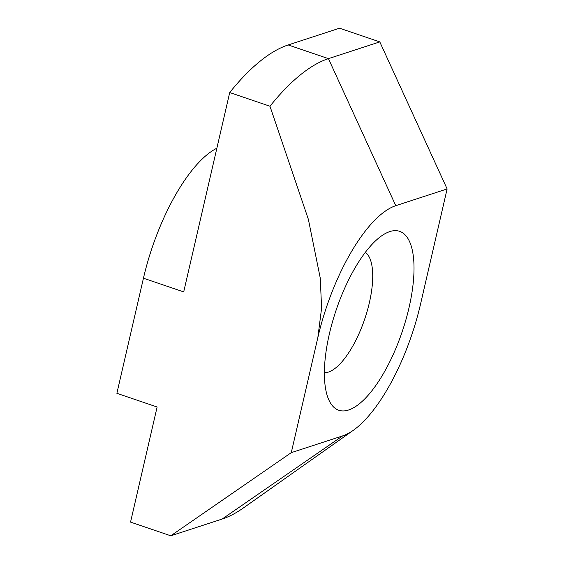 <?xml version="1.0" encoding="UTF-8"?>
<svg xmlns="http://www.w3.org/2000/svg" width="564" height="564" viewBox="0 0 564 564"><rect width="100%" height="100%" fill="white"/><g stroke="black" fill="none" stroke-linecap="round" stroke-linejoin="round"><path stroke-width="0.85" d="M365.359 252.312A64 23.54 -71.2 0 1 369.328 302.875A64 23.54 -71.2 0 1 324.392 372.726M329.404 333.775A94.484 34.742 -71.2 0 1 384.14 234.215A94.484 34.742 -71.2 0 1 408.999 307.81A94.484 34.742 -71.2 0 1 367.862 395.59A94.484 34.742 -71.2 0 1 328.248 398.522A94.484 34.742 -71.2 0 1 329.404 333.775M395.773 205.691L328.438 58.642L288.19 44.951L339.542 28.2L379.791 41.891L328.438 58.642A243.824 89.669 108.8 0 0 269.966 106.236L229.717 92.538L183.695 291.905L143.446 278.214L116.875 393.312L157.116 407.004L130.545 522.109L170.793 535.8L222.145 519.049A243.824 89.669 108.8 0 0 243.606 507.804L353.36 430.276A121.909 44.831 108.8 0 0 420.554 304.045L447.125 188.94L395.773 205.691A121.909 44.831 108.8 0 0 317.849 337.547L291.278 452.645L342.63 435.894A121.909 44.831 108.8 0 0 353.36 430.276M447.125 188.94L379.791 41.891M317.849 337.547L321.593 308.127L320.274 278.165L308.381 219.375L269.966 106.236M170.793 535.8L291.278 452.645M288.19 44.951A243.824 89.669 108.8 0 0 229.717 92.538M216.865 148.219A121.909 44.831 108.8 0 0 143.446 278.214M342.63 435.894L222.145 519.049"/></g></svg>
